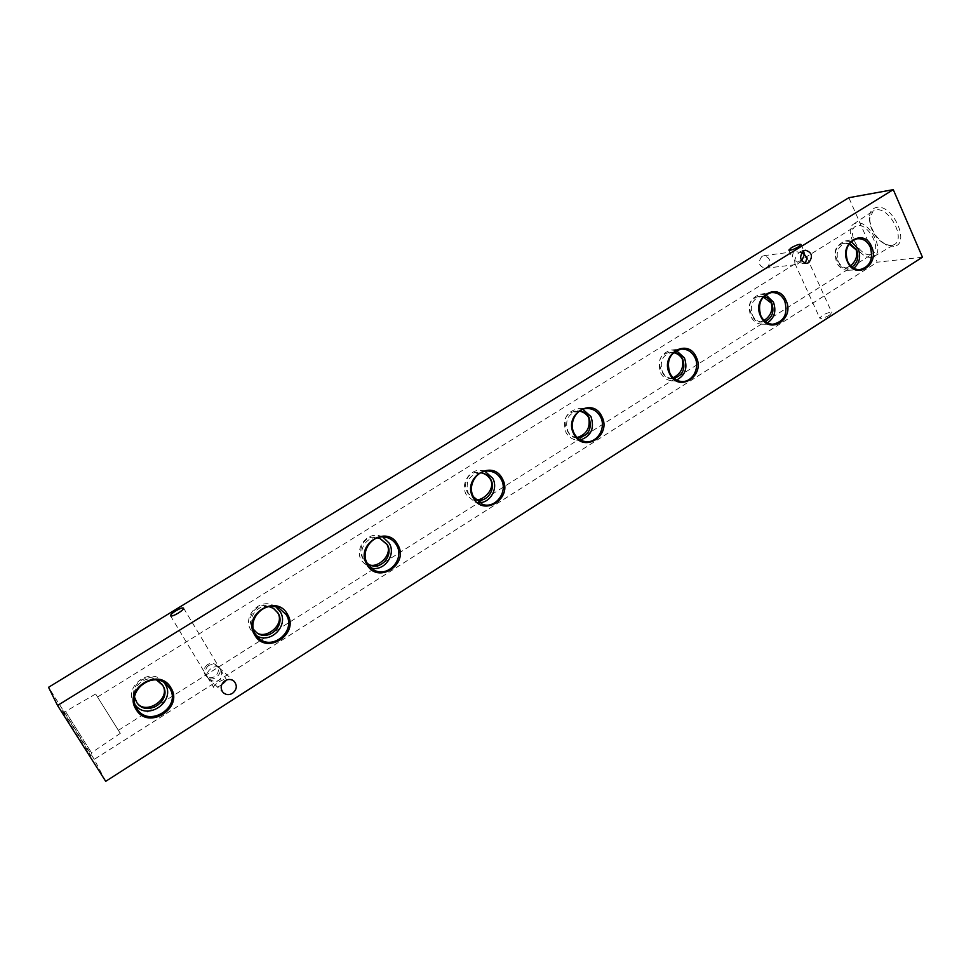 <?xml version="1.0" encoding="UTF-8"?>
<svg xmlns="http://www.w3.org/2000/svg" width="971" height="971" viewBox="0 0 971 971"><rect width="100%" height="100%" fill="white"/><g stroke="black" fill="none" stroke-linecap="round" stroke-linejoin="round"><path stroke-width="0.73" stroke-dasharray="4.86 3.64" d="M208.656 665.56C205.318 668.182 204.772 671.811 207.029 676.423L207.357 676.921C206.422 673.85 207.806 670.949 211.496 668.206C214.506 666.446 217.067 666.3 219.191 667.781L220.381 669.492C222.614 674.068 222.08 677.673 218.766 680.307C215.586 682.067 212.248 681.496 208.741 678.571L208.061 677.916C210.185 679.494 212.783 679.372 215.865 677.564C219.507 674.869 220.89 671.981 220.016 668.91L218.402 667.065C214.931 664.358 211.678 663.861 208.656 665.56M221.546 684.919C217.395 687.395 214.773 688.233 213.669 687.432C213.426 686.266 215.064 684.506 218.609 682.128C222.747 679.676 225.357 678.838 226.461 679.627C226.716 680.78 225.078 682.552 221.546 684.919M801.597 252.703L795.48 251.501L793.319 252.229L792.142 257.388L794.691 260.641C795.601 256.647 797.567 253.516 800.59 251.271L803.539 250.821M805.262 263.323L803.624 263.748L794.691 260.641L794.897 263.457L796.851 264.537L801.694 260.835M829.525 315.162C824.67 317.881 821.417 318.876 819.767 318.136L822.109 315.611C826.94 312.893 830.193 311.909 831.844 312.65L829.525 315.162M207.576 664.565C203.412 668.036 202.854 671.786 205.925 675.84C208.583 678.074 211.532 678.304 214.761 676.52C218.985 672.952 219.482 669.14 216.242 665.111C213.608 663.011 210.719 662.829 207.576 664.565M761.968 256.356C757.635 262.231 758.703 266.2 765.184 268.263L767.139 267.583C771.472 261.66 770.379 257.703 763.849 255.689L761.968 256.356M62.654 711.464L62.399 710.772C62.69 709.947 87.366 749.102 90.303 755.05L90.679 755.923C91.298 758.23 65.081 716.659 62.654 711.464M65.87 712.059L91.492 752.743L65.87 712.059M95.971 694.532L120.283 733.36L95.971 694.532M893.478 246.343L886.632 245.032C876.218 238.842 870.489 229.702 869.47 217.625C869.713 211.799 872.067 208.401 876.51 207.43C893.186 203.631 911.199 245.311 893.478 246.343M891.439 245.554L885.164 244.352C875.624 238.672 870.38 230.309 869.446 219.24L873.111 211.01L875.891 209.93C889.23 206.677 906.174 238.963 894.17 244.643L891.439 245.554M871.497 257.242C859.019 259.573 843.18 229.957 853.764 223.949L856.386 222.954C868.984 219.992 885.382 251.076 874.082 256.405L871.497 257.242M870.344 254.62C859.687 256.635 846.251 231.183 855.463 226.364L857.551 225.612C868.11 223.172 881.935 249.049 872.662 253.807L870.344 254.62M97.816 697.494L118.377 730.326L97.816 697.494M164.087 682.577L162.096 680.44C148.939 667.32 123.839 686.813 133.695 702.725L135.333 705.14M136.996 702.858L136.231 701.754C125.575 686.048 149.534 668.339 161.307 683.426L161.489 683.645M276.007 606.996L273.349 605.406C259.451 597.918 242.143 616.791 250.894 630.07L256.32 635.532M269.137 606.669C257.497 603.695 246.513 618.685 253.067 628.71L253.467 629.342M256.781 632.764L252.861 628.553C244.049 615.663 259.743 598.719 273.094 608.125L273.579 608.429M382.744 536.939L379.479 535.761C366.577 532.035 354.233 549.003 361.491 560.643L367.669 566.688L370.91 567.95M377.234 537.861C366.625 536.295 357.814 550.072 363.555 559.345L367.39 563.629M369.514 564.855L363.288 559.235C356.151 548.263 365.703 532.897 379.115 538.152L379.649 538.347M484.99 471.311L481.143 470.425C469.515 468.872 460.145 484.262 466.359 494.809L474.916 502.007L478.812 502.638M480.754 472.78C469.054 474.673 464.903 481.604 468.325 493.584L475.45 499.664M475.814 499.786L467.998 493.511C462.16 483.716 467.646 470.122 480.378 472.659L481.215 472.828M582.855 409.337L578.461 408.645C566.311 411.486 562.136 419.375 565.935 432.301C568.229 436.537 571.579 439.098 575.997 439.972L580.44 439.972M579.59 411.012L579.299 410.988C568.411 412.893 564.588 419.606 567.792 431.136C569.928 435.044 573.06 437.266 577.187 437.8L577.49 437.824M577.175 437.52L575.208 437.605C572.21 437.302 569.613 435.129 567.428 431.1C562.318 419.423 565.571 412.687 577.199 410.867L579.396 411.146M676.411 350.58L671.495 349.997C660.668 353.226 657.039 360.848 660.608 372.864C663.084 377.585 666.725 380.207 671.531 380.729L676.447 380.074M673.874 352.315L672.333 352.23C662.659 354.585 659.333 361.103 662.38 371.759C664.637 376.032 667.975 378.277 672.357 378.496L673.898 378.399M673.146 377.719L669.905 378.472C666.883 378.411 664.237 376.165 661.967 371.759C657.003 361.127 659.6 354.646 669.772 352.291L673.486 352.643M765.803 294.747L760.39 294.189C750.595 297.599 747.379 304.967 750.729 316.291C753.302 321.352 757.101 323.986 762.101 324.217L767.393 322.894M763.789 296.458L761.203 296.325C752.489 298.934 749.551 305.234 752.404 315.235C754.746 319.762 758.157 322.008 762.66 321.971L765.209 321.474M764.068 320.466L759.783 322.141C756.834 322.238 754.224 319.945 751.955 315.272C747.172 305.428 749.272 299.202 758.242 296.58L763.303 296.992M851.215 241.597L845.328 240.978C836.383 244.474 833.47 251.598 836.614 262.376C839.235 267.668 843.083 270.302 848.156 270.29L853.776 268.299M849.589 243.296L846.117 243.053C838.167 245.784 835.533 251.89 838.216 261.369C840.57 266.078 844.005 268.312 848.533 268.081L851.87 267.025M850.475 265.726L845.28 268.433C842.452 268.639 839.939 266.297 837.742 261.43C833.13 252.193 834.817 246.221 842.804 243.503L849.055 244M922.45 257.206L877.226 262.194L848.836 197.708M105.705 781.339L94.248 759.346L877.226 262.194M94.248 759.346L48.55 687.298M156.634 680.052C146.148 674.821 131.898 685.914 134.593 697.324M170.52 615.845L207.029 676.423M207.515 677.224L213.669 687.432M788.828 250.117L792.142 257.388M794.897 263.457L819.767 318.136M205.925 675.84L208.061 677.916M765.184 268.263L796.851 264.537M95.619 693.986L65.615 711.427L62.399 710.772M885.164 244.352L886.632 245.032M869.446 219.24L869.47 217.625M853.764 223.949L873.111 211.01M97.525 697.02L855.463 226.364M253.832 633.687L258.444 637.898M367.669 566.688L373.859 569.965M369.101 564.697L369.975 565.049M474.916 502.007L482.49 504.374M475.159 499.664L476.591 499.98M575.997 439.972L584.76 441.502M575.208 437.605L577.187 437.8M671.531 380.729L681.351 381.469M669.905 378.472L672.357 378.496M762.101 324.217L772.831 324.241M759.783 322.141L762.66 321.971M848.156 270.29L859.699 269.671M845.28 268.433L848.533 268.081M803.624 263.748L806.707 263.384M208.741 678.571L223.221 692.639M219.191 667.781L234.072 681.278M802.289 250.603L805.347 250.202M842.804 243.503L846.117 243.053M845.328 240.978L856.738 238.83M758.242 296.58L761.203 296.325M760.39 294.189L771.047 292.635M669.772 352.291L672.333 352.23M671.495 349.997L681.314 349.123M577.199 410.867L579.299 410.988M578.461 408.645L587.358 408.5M480.378 472.659L481.932 472.926M481.143 470.425L489.044 471.093M379.115 538.152L380.11 538.492M379.479 535.761L386.3 537.364M273.349 605.406L279.005 608.077M133.695 702.725L136.547 707.895M162.096 680.44L166.49 684.373M118.377 730.326L872.662 253.807M874.082 256.405L894.17 244.643M120.283 733.36L91.492 752.743M91.505 752.731L90.679 755.923M763.849 255.689L795.48 251.501M216.242 665.111L218.402 667.065M807.071 257.861L831.844 312.65M801.002 244.437L804.279 251.695M220.381 669.492L226.461 679.627M183.592 608.113L219.834 668.57"/><path stroke-width="1.46" d="M178.361 613.065C174.125 615.517 171.515 616.451 170.52 615.845C170.386 614.861 172.134 613.211 175.775 610.88C179.987 608.441 182.597 607.506 183.592 608.113C183.737 609.084 181.99 610.735 178.361 613.065M798.55 246.78C793.623 249.498 790.382 250.615 788.828 250.117L791.292 247.775C796.196 245.056 799.436 243.952 801.002 244.437L798.55 246.78M803.539 250.821L804.474 254.572L807.071 257.861L805.262 263.323M136.122 709.498C148.272 730.75 184.296 707.774 170.787 687.674C159.026 666.312 122.382 689.082 136.122 709.498M136.972 708.612C148.393 728.614 182.305 707.009 169.585 688.087L166.49 684.373C152.629 670.536 126.169 691.134 136.547 707.895L136.972 708.612M135.333 705.14C147.738 721.489 176.479 700.783 165.046 683.972L164.087 682.577M134.593 697.324L136.996 702.858C147.058 717.715 172.753 700.127 162.776 685.392L156.634 680.052M161.392 683.523L162.606 685.198C171.442 698.719 145.978 715.591 137.032 702.895M254.645 634.888C266.018 655.838 300.1 634.099 287.416 614.255C276.407 593.22 241.767 614.74 254.645 634.888M255.361 634.099L258.444 637.898C272.111 651.565 296.689 630.798 286.202 614.679L279.005 608.077C264.367 600.187 246.136 620.093 255.361 634.099M256.32 635.532C270.169 644.78 289.261 625.567 280.194 611.681L276.007 606.996M253.467 629.342L256.781 632.764C268.348 641.952 286.093 625.36 278.046 613.029L273.579 608.429L269.137 606.669M273.349 608.283L277.815 612.883C285.158 624.899 265.581 639.683 256.647 632.667M366.771 564.297C377.44 584.943 409.713 564.357 397.807 544.767C387.49 524.049 354.682 544.415 366.771 564.297M367.378 563.593L373.859 569.965C387.757 578.182 405.162 559.065 396.581 545.216C394.226 541.126 390.803 538.504 386.3 537.364C372.718 533.443 359.731 551.334 367.378 563.593L369.975 565.049C381.251 570.28 393.85 555.169 387.223 544.488L380.11 538.492L377.234 537.861M370.91 567.95C383.946 571.955 396.484 554.939 389.25 543.214L382.744 536.939M379.649 538.347L386.931 544.391C393.194 555.072 377.585 568.266 369.514 564.855M473.011 497.419C483.024 517.761 513.635 498.232 502.444 478.897C492.746 458.494 461.65 477.805 473.011 497.419M473.496 496.8L482.49 504.374C495.489 509.12 508.44 491.702 501.194 479.358C498.451 474.479 494.409 471.724 489.044 471.093C476.822 469.466 466.966 485.682 473.496 496.8M478.812 502.638C490.161 503.33 498.609 488.449 492.71 478.266L484.99 471.311M475.45 499.664L476.591 499.98C486.957 502.784 496.399 489.068 490.78 479.48C488.777 475.875 485.828 473.69 481.932 472.926L480.754 472.78M481.215 472.828C485.282 473.727 488.352 475.924 490.44 479.419C495.817 489.008 483.097 500.963 475.814 499.786M573.812 433.976C583.219 454.003 612.288 435.457 601.765 416.377C592.65 396.289 563.119 414.629 573.812 433.976M574.201 433.418C576.604 437.885 580.124 440.579 584.76 441.502C596.631 444.111 606.778 428.15 600.503 416.862C597.541 411.437 593.16 408.645 587.358 408.5C576.361 408.196 568.448 423.101 574.201 433.418M580.44 439.972C591.218 436.04 594.725 428.235 590.975 416.583L582.855 409.337M577.49 437.824C588.426 436.003 592.31 429.316 589.142 417.736C586.994 413.755 583.814 411.51 579.59 411.012M579.396 411.146C583.559 411.947 586.678 414.132 588.754 417.712C590.477 427.798 586.618 434.401 577.175 437.52M669.577 373.689C678.426 393.425 706.075 375.789 696.158 356.964C687.565 337.168 659.503 354.609 669.577 373.689M669.881 373.192C672.478 378.156 676.302 380.923 681.351 381.469C692.141 382.768 700.443 367.985 694.884 357.449C691.813 351.672 687.286 348.892 681.314 349.123C669.941 352.522 666.13 360.544 669.881 373.192M676.447 380.074C685.21 375.486 687.869 368.094 684.434 357.911L676.411 350.58M673.898 378.399C682.771 375.352 685.696 368.895 682.686 359.015C680.707 355.168 677.77 352.934 673.874 352.315M673.486 352.643C677.43 353.468 680.355 355.592 682.261 359.015C684.07 367.426 681.023 373.665 673.146 377.719M760.681 316.34C769.008 335.784 795.346 318.986 785.976 300.415C777.892 280.922 751.178 297.514 760.681 316.34M760.9 315.903C763.594 321.219 767.576 323.998 772.831 324.241C784.216 321.656 788.173 313.888 784.702 300.913C781.606 294.893 777.043 292.125 771.047 292.635C760.766 296.228 757.392 303.984 760.9 315.903M767.393 322.894C774.53 317.99 776.533 311.036 773.414 302.054L765.803 294.747M765.209 321.474C772.333 317.772 774.518 311.642 771.751 303.098C769.979 299.456 767.321 297.247 763.789 296.458M763.303 296.992L771.302 303.134C773.037 310.307 770.622 316.085 764.068 320.466M847.44 261.721C855.305 280.874 880.406 264.865 871.557 246.537C863.935 227.348 838.471 243.163 847.44 261.721M847.586 261.345C850.341 266.904 854.371 269.683 859.699 269.671C870.016 266.819 873.548 259.281 870.283 247.059C867.2 240.857 862.685 238.126 856.738 238.83C847.355 242.495 844.309 249.996 847.586 261.345M853.776 268.299C859.566 263.287 861.059 256.781 858.255 248.794L851.215 241.597M851.87 267.025C857.563 262.983 859.165 257.23 856.665 249.79L849.589 243.296M849.055 244L856.179 249.85C857.781 256.065 855.888 261.357 850.475 265.726M803.405 250.906C798.902 257.048 799.995 261.199 806.707 263.384L808.722 262.668C813.225 256.478 812.096 252.314 805.347 250.202L803.405 250.906M224.969 680.744C220.587 684.421 220.004 688.39 223.221 692.639C226.012 694.993 229.12 695.224 232.518 693.318C236.948 689.531 237.47 685.526 234.072 681.278C231.304 679.081 228.27 678.899 224.969 680.744M105.705 781.339L922.45 257.206L893.284 189.661L57.544 705.48L105.705 781.339M57.544 705.48L48.55 687.298L848.836 197.708L893.284 189.661M801.694 260.835L804.474 254.572L801.597 252.703"/></g></svg>
